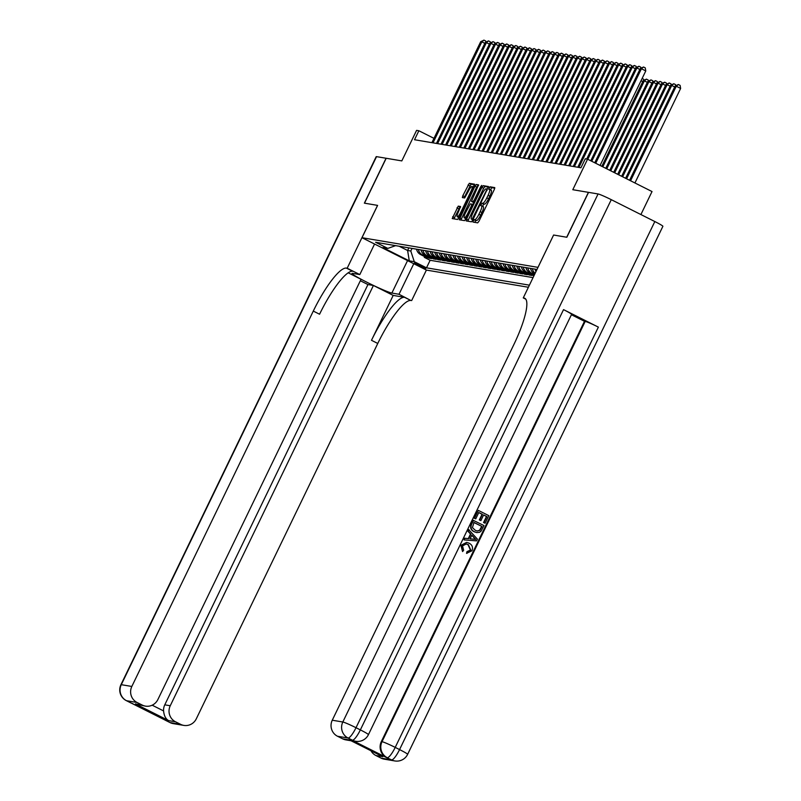 <?xml version="1.0" encoding="UTF-8"?>
<svg xmlns="http://www.w3.org/2000/svg" width="801" height="801" viewBox="0 0 801 801"><rect width="100%" height="100%" fill="white"/><g stroke="black" fill="none" stroke-linecap="round" stroke-linejoin="round"><path stroke-width="1.2" d="M473.221 220.766L472.94 222.057L477.696 222.858L478.998 221.166L494.337 189.436L494.768 187.604L489.982 186.793L488.77 189.256L489.401 189.366A6.278 1.392 -63.3 0 1 489.501 189.396A6.278 1.392 -63.3 0 1 488.109 195.254L486.828 197.897A6.278 1.392 -63.3 0 1 482.673 203.294L481.151 204.375L480.84 205.657L481.481 205.767A6.278 1.392 -63.3 0 1 481.571 205.797A6.278 1.392 -63.3 0 1 480.189 211.644L478.908 214.288A6.278 1.392 -63.3 0 1 474.743 219.694L473.221 220.766M481.651 205.847L483.223 206.638A6.278 1.392 -63.3 0 1 483.313 206.668A6.278 1.392 -63.3 0 1 481.932 212.515L480.65 215.169A6.278 1.392 -63.3 0 1 476.485 220.565L475.874 220.465L474.683 222.348M494.798 188.185L491.724 187.674L490.462 189.877M489.571 189.457L491.143 190.237A6.278 1.392 -63.3 0 1 491.243 190.268A6.278 1.392 -63.3 0 1 489.852 196.125L488.57 198.768A6.278 1.392 -63.3 0 1 484.415 204.165L483.804 204.065L482.532 206.278M425.731 268.515L414.397 262.928L425.731 268.515M458.262 206.137L452.225 218.563L457.531 219.464L458.833 217.772L474.603 184.21L469.296 183.309L462.798 195.754L462.367 197.577L464.65 197.967L468.535 190.948A5.247 1.161 -63.3 0 1 472.079 186.463A5.247 1.161 -63.3 0 1 470.928 191.359L460.825 212.245A5.247 1.161 -63.3 0 1 457.271 216.731A5.247 1.161 -63.3 0 1 458.432 211.844L460.545 206.528L458.262 206.137L460.004 207.018L453.937 218.853M386.202 158.278L364.505 203.174L377.611 205.386L361.982 237.707L537.972 267.354L553.601 235.023L566.707 237.236L588.415 192.34L572.795 189.707L587.564 159.169L585.281 158.788L580.935 167.769L414.517 139.734L418.863 130.753L416.58 130.373L401.822 160.901L386.072 158.248L364.365 203.154L377.561 205.376L347.173 268.235L346.402 268.105A49.982 11.074 -63.3 0 0 313.291 311.088L131.835 686.457A11.995 11.675 99.6 0 0 137.081 702.487L126.518 700.705L170.082 722.582L180.636 724.354L175.499 721.781L168.651 720.62L135.379 703.909L145.432 706.122A11.995 11.675 99.6 0 0 157.877 699.533L361.051 279.269L348.175 272.801M466.572 219.073L466.142 220.906L471.449 221.807L472.75 220.115L488.52 186.553L483.213 185.652L481.912 187.344L466.572 219.073L468.315 219.955L467.854 221.196M478.547 184.871L471.459 201.401L472.98 201.662L474.282 199.98L480.76 186.573L481.691 185.401L481.391 186.683L465.792 218.943L464.49 220.635L459.213 219.744L474.953 186.172L476.255 184.48L478.517 184.861M424.65 256.61L424.3 257.351L427.033 257.812L420.675 254.618L422.497 254.928A8 7.78 -80.4 0 1 418.352 249.471M429.216 257.381L428.855 258.122L431.589 258.583L425.231 255.389L427.053 255.689A8 7.78 -80.4 0 1 422.918 250.242M433.772 258.152L433.421 258.883L436.155 259.344L429.797 256.15L431.619 256.46A8 7.78 -80.4 0 1 427.474 251.013M438.327 258.923L437.977 259.654L440.71 260.115L434.352 256.921L436.175 257.231A8 7.78 -80.4 0 1 432.029 251.784M442.893 259.684L442.532 260.425L445.276 260.886L438.908 257.692L440.74 257.992A8 7.78 -80.4 0 1 436.595 252.545M447.449 260.455L447.098 261.186L449.832 261.647L443.474 258.453L445.296 258.763A8 7.78 -80.4 0 1 441.151 253.316M452.014 261.226L451.654 261.957L454.387 262.418L448.029 259.224L449.852 259.534A8 7.78 -80.4 0 1 445.716 254.087M456.57 261.987L456.21 262.728L458.953 263.189L452.595 259.995L454.417 260.305A8 7.78 -80.4 0 1 450.272 254.848M461.126 262.758L460.775 263.489L463.509 263.96L457.151 260.766L458.973 261.066A8 7.78 -80.4 0 1 454.828 255.619M465.691 263.529L465.331 264.26L468.064 264.72L461.706 261.526L463.529 261.837A8 7.78 -80.4 0 1 459.394 256.39M470.247 264.3L469.897 265.031L472.63 265.491L466.272 262.297L468.094 262.608A8 7.78 -80.4 0 1 463.949 257.151M474.803 265.061L474.452 265.802L477.186 266.262L470.828 263.068L472.65 263.369A8 7.78 -80.4 0 1 468.505 257.922M479.368 265.832L479.008 266.563L481.741 267.023L475.383 263.829L477.216 264.14A8 7.78 -80.4 0 1 473.071 258.693M483.924 266.603L483.574 267.334L486.307 267.794L479.949 264.6L481.771 264.911A8 7.78 -80.4 0 1 477.626 259.464M488.48 267.364L488.129 268.105L490.863 268.565L484.505 265.371L486.327 265.672A8 7.78 -80.4 0 1 482.192 260.225M493.046 268.135L492.685 268.866L495.429 269.326L489.061 266.132L490.893 266.443A8 7.78 -80.4 0 1 486.748 260.996M497.601 268.906L497.251 269.637L499.984 270.097L493.626 266.903L495.449 267.214A8 7.78 -80.4 0 1 491.303 261.767M502.167 269.667L501.806 270.408L504.54 270.868L498.182 267.674L500.004 267.985A8 7.78 -80.4 0 1 495.869 262.528M506.723 270.438L506.362 271.179L509.106 271.639L502.748 268.445L504.57 268.746A8 7.78 -80.4 0 1 500.425 263.299M511.278 271.209L510.928 271.94L513.661 272.4L507.303 269.206L509.126 269.516A8 7.78 -80.4 0 1 504.98 264.07M515.844 271.98L515.484 272.71L518.217 273.171L511.859 269.977L513.681 270.287A8 7.78 -80.4 0 1 509.546 264.841M520.4 272.74L520.049 273.481L522.783 273.942L516.425 270.748L518.247 271.048A8 7.78 -80.4 0 1 514.102 265.602M524.955 273.511L524.605 274.242L527.338 274.703L520.98 271.509L522.803 271.819A8 7.78 -80.4 0 1 518.658 266.373M529.521 274.282L529.161 275.013L531.904 275.474L525.536 272.28L527.368 272.59A8 7.78 -80.4 0 1 523.223 267.144M534.077 275.043L533.937 275.814M528.4 287.259L426.442 270.087L361.982 237.707M424.3 257.351L430.137 260.285L426.492 267.824L529.411 285.166M426.492 267.824L414.287 261.697L409.281 260.856L382.798 247.559L387.814 248.4L375.619 242.272L537 269.466M530.512 268.365A8 7.78 99.6 0 0 534.657 273.822L534.848 273.912M534.497 274.653L531.924 273.361A8 7.78 -80.4 0 1 527.779 267.904M525.957 267.604A8 7.78 99.6 0 0 530.102 273.051L534.257 275.144M533.726 275.784L527.368 272.59M529.161 275.013L522.803 271.819M524.605 274.242L518.247 271.048M520.049 273.481L513.681 270.287M515.484 272.71L509.126 269.516M510.928 271.94L504.57 268.746M506.362 271.179L500.004 267.985M501.806 270.408L495.449 267.214M497.251 269.637L490.893 266.443M492.685 268.866L486.327 265.672M488.129 268.105L481.771 264.911M483.574 267.334L477.216 264.14M479.008 266.563L472.65 263.369M474.452 265.802L468.094 262.608M469.897 265.031L463.529 261.837M465.331 264.26L458.973 261.066M460.775 263.489L454.417 260.305M456.21 262.728L449.852 259.534M451.654 261.957L445.296 258.763M447.098 261.186L440.74 257.992M442.532 260.425L436.175 257.231M437.977 259.654L431.619 256.46M433.421 258.883L427.053 255.689M428.855 258.122L422.497 254.928M430.137 260.285L533.065 277.617M408.86 247.879L407.609 250.483L410.793 251.013L412.054 248.41M640.9 214.558L652.024 191.549L587.564 159.169M433.972 138.343L418.863 130.753M399.178 246.247L407.609 250.483L409.281 260.856M535.078 269.136A8 7.78 99.6 0 0 535.999 271.549M535.158 273.281A8 7.78 -80.4 0 1 532.345 268.675M521.401 266.833A8 7.78 99.6 0 0 525.536 272.28M516.835 266.062A8 7.78 99.6 0 0 520.98 271.509M512.28 265.301A8 7.78 99.6 0 0 516.425 270.748M507.724 264.53A8 7.78 99.6 0 0 511.859 269.977M503.158 263.759A8 7.78 99.6 0 0 507.303 269.206M498.602 262.988A8 7.78 99.6 0 0 502.748 268.445M494.037 262.227A8 7.78 99.6 0 0 498.182 267.674M489.481 261.456A8 7.78 99.6 0 0 493.626 266.903M484.925 260.685A8 7.78 99.6 0 0 489.061 266.132M480.36 259.925A8 7.78 99.6 0 0 484.505 265.371M475.804 259.154A8 7.78 99.6 0 0 479.949 264.6M471.248 258.383A8 7.78 99.6 0 0 475.383 263.829M466.683 257.612A8 7.78 99.6 0 0 470.828 263.068M462.127 256.851A8 7.78 99.6 0 0 466.272 262.297M457.571 256.08A8 7.78 99.6 0 0 461.706 261.526M453.006 255.309A8 7.78 99.6 0 0 457.151 260.766M448.45 254.548A8 7.78 99.6 0 0 452.595 259.995M443.884 253.777A8 7.78 99.6 0 0 448.029 259.224M439.328 253.006A8 7.78 99.6 0 0 443.474 258.453M434.773 252.245A8 7.78 99.6 0 0 438.908 257.692M430.207 251.474A8 7.78 99.6 0 0 434.352 256.921M425.651 250.703A8 7.78 99.6 0 0 429.797 256.15M421.096 249.932A8 7.78 99.6 0 0 425.231 255.389M387.814 248.4L395.614 245.647M416.53 249.171A8 7.78 99.6 0 0 420.675 254.618M410.793 251.013L414.287 261.697M553.601 235.023L523.263 297.902L524.034 298.032A49.982 11.074 116.7 0 1 524.755 298.262A49.982 11.074 116.7 0 1 513.721 344.851L332.265 720.219L342.818 722.001L598.077 193.962L588.555 192.36L566.848 237.256L553.651 235.033M488.56 187.134L484.955 186.533L483.654 188.215L468.315 219.955M472.149 219.254L486.527 190.217L486.828 188.936L486.157 188.826A6.278 1.392 -63.3 0 0 482.002 194.222L472.8 213.256A6.278 1.392 -63.3 0 0 471.409 219.114A6.278 1.392 -63.3 0 0 471.499 219.144L472.97 219.664M478.577 185.452L476.695 187.044L460.895 220.025M471.459 201.401L473.802 202.383M465.431 212.926A5.247 1.161 -63.3 0 0 464.28 217.822A5.247 1.161 -63.3 0 0 467.824 213.326L471.389 205.967L471.819 204.135L470.287 203.875L465.431 212.926M460.585 207.109L460.004 207.018M474.643 184.791L471.038 184.19L464.069 197.877M634.933 182.958L680.63 88.43L676.274 86.238L675.133 86.047L629.576 180.275M630.567 180.776L676.274 86.238L678.367 84.505L680.109 85.377L680.63 88.43M675.133 86.047L678.367 84.505M600.079 165.467L645.776 70.929L641.421 68.746L595.724 163.274M640.289 68.556L643.523 67.004L641.421 68.746L640.289 68.556L594.732 162.773M643.523 67.004L645.266 67.885L645.776 70.929M466.913 553.411L467.333 551.729L470.788 550.097L468.355 544.68L466.262 543.969L462.497 545.892L463.659 550.227L462.577 551.569L461.226 545.421L466.823 542.417L469.076 543.158C472.26 544.85 473.221 547.383 471.959 550.778L466.552 553.341L466.973 551.669L470.427 550.037L467.984 544.62L466.082 543.939M462.577 551.569L460.865 545.361L466.643 542.387M464.069 539.904L464.48 538.222L468.285 538.612L470.507 534.017L467.884 531.183L468.665 529.571L477.416 539.153L476.585 540.875L464.069 539.904L464.84 538.292L468.655 538.673L470.878 534.087L468.255 531.243L469.026 529.631M485.116 523.223L483.914 522.622L486.848 516.545L483.634 514.933L480.89 520.59L479.689 519.989L482.422 514.322L478.808 512.51L475.734 518.858L474.162 518.197L478.337 510.377L488.79 515.634L485.116 523.223L483.544 522.562L486.487 516.485L483.584 515.023M480.89 520.59L479.318 519.929L482.062 514.262L478.758 512.6M351.739 740.094L352.42 740.214A11.995 11.675 99.6 0 0 355.634 741.265L354.953 741.145A11.995 11.675 -80.4 0 1 351.739 740.094L386.583 757.596A11.995 11.675 -80.4 0 1 381.336 741.566L382.017 741.686L585.191 321.411A11.995 0.791 25.8 0 1 598.377 327.118L563.534 309.627A11.995 0.791 25.8 0 1 571.594 314.382L368.43 734.657A11.995 0.791 -154.2 0 0 360.36 729.891L563.534 309.627M571.423 314.733L584.5 321.301L381.336 741.566M476.635 532.565L474.172 531.764C470.818 530.092 469.867 527.549 471.298 524.124L473.161 520.27L483.984 525.576L481.131 531.093L479.619 532.285L476.825 532.595L474.532 531.824C471.188 530.162 470.227 527.609 471.659 524.184L473.531 520.33M523.263 297.902L525.766 299.153M382.768 756.695L349.486 739.974L382.768 756.695L375.929 755.533L381.066 758.116L391.619 759.899L386.583 757.596M375.929 755.533A11.995 11.675 -80.4 0 1 370.983 750.787M598.377 327.118L395.213 747.393L399.569 749.586A11.995 2.653 -63.3 0 1 391.619 759.899A11.995 11.675 99.6 0 0 394.833 760.95L384.28 759.168A11.995 11.675 -80.4 0 1 381.066 758.116M598.077 193.962A11.995 0.791 25.8 0 1 611.273 199.669L654.828 221.547A11.995 0.791 25.8 0 1 662.888 226.313L407.629 754.342A11.995 0.791 -154.2 0 0 399.569 749.586L654.828 221.547M350.968 740.745L345.862 739.884A11.995 11.675 -80.4 0 1 342.648 738.822L349.486 739.974M611.273 199.669L356.004 727.708L360.36 729.891A11.995 2.653 -63.3 0 1 352.42 740.214L348.065 738.021L337.511 736.249L342.648 738.822M337.511 736.249A11.995 11.675 -80.4 0 1 332.265 720.219M584.5 321.301L585.191 321.411M475.734 518.858L474.162 518.197M474.532 518.257L478.337 510.377M474.002 522.452L472.43 527.589L475.293 530.312L477.276 531.013L479.909 530.352L482.042 526.487L474.002 522.452M482.042 526.487L473.952 522.552M477.086 530.973L479.539 530.282L481.671 526.427M474.222 537.701L471.859 535.148L470.077 538.823L475.794 539.403L471.749 535.368M470.097 538.803L475.434 539.343L473.852 537.641M374.568 244.035L359.809 274.583L352.67 273.381A22.488 1.492 -154.2 0 0 352.019 273.431A22.488 1.492 -154.2 0 0 369.361 283.464A22.488 1.492 -154.2 0 0 391.869 293.066L399.008 294.267L410.863 300.475A49.982 11.074 -63.3 0 0 377.762 343.459L196.295 718.827A11.995 11.675 99.6 0 1 183.85 725.406L173.296 723.633A11.995 11.675 -80.4 0 1 170.082 722.582A11.995 2.653 -63.3 0 1 169.902 722.522A11.995 11.995 0 0 0 173.296 723.633M359.809 274.583L347.173 268.235M360.34 280.74L367.949 284.555L373.416 285.476L170.253 705.751A11.995 11.675 99.6 0 0 175.499 721.781M393.191 295.409L404.595 297.331A49.982 11.074 -63.3 0 0 371.484 340.305L393.191 295.409L373.416 285.476M135.379 703.909L142.218 705.06L137.081 702.487M142.218 705.06A11.995 11.675 99.6 0 0 145.432 706.122M376.54 156.646L121.281 684.685A11.995 0.791 -154.2 0 0 120.931 684.705L376.19 156.676A11.995 0.791 25.8 0 1 376.54 156.646L386.072 158.248M413.777 263.719L399.008 294.267M426.402 270.067L411.634 300.605M180.636 724.354A11.995 11.675 99.6 0 0 183.85 725.406M152.18 705.2L163.574 710.918A11.995 11.675 -80.4 0 1 164.776 704.83L170.253 705.751M367.949 284.555L164.776 704.83M346.402 268.105L352.67 271.259A49.982 11.074 -63.3 0 0 319.569 314.232L313.291 311.088M163.574 710.918C164.065 715.804 165.767 719.038 168.651 720.62M626.602 178.783L671.709 85.477L670.567 85.286L625.611 178.283M674.682 86.969L671.709 85.477L673.801 83.735L675.543 84.616L675.734 85.697M670.567 85.286L673.801 83.735M622.637 176.791L667.153 84.706L666.011 84.516L621.646 176.29M670.127 86.198L667.153 84.706L669.246 82.974L670.988 83.845L671.168 84.936M666.011 84.516L669.246 82.974M618.672 174.798L662.587 83.935L661.456 83.745L617.681 174.298M665.571 85.437L662.587 83.935L664.69 82.203L666.432 83.074L666.612 84.165M661.456 83.745L664.69 82.203M614.697 172.806L658.032 83.174L656.89 82.974L613.706 172.305M661.005 84.666L658.032 83.174L660.124 81.432L661.866 82.313L662.057 83.394M656.89 82.974L660.124 81.432M639.839 69.467L636.865 67.975L591.759 161.281M635.724 67.785L638.958 66.243L636.865 67.975L635.724 67.785L590.768 160.781M638.958 66.243L640.7 67.114L640.89 68.205M635.283 68.706L632.309 67.204L587.794 159.289M631.168 67.014L634.402 65.472L632.309 67.204L631.168 67.014L586.682 159.029M634.402 65.472L636.144 66.343L636.324 67.434M630.727 67.935L627.744 66.443L578.923 167.429M626.602 66.243L629.836 64.701L627.744 66.443L626.602 66.243L577.791 167.239M629.836 64.701L631.578 65.582L631.769 66.663M626.162 67.164L623.188 65.672L574.367 166.658M622.047 65.482L625.281 63.94L623.188 65.672L622.047 65.482L573.226 166.468M625.281 63.94L627.023 64.811L627.213 65.892M610.732 170.813L653.476 82.403L652.334 82.213L609.741 170.313M656.45 83.895L653.476 82.403L655.568 80.671L657.311 81.542L657.491 82.623M652.334 82.213L655.568 80.671M621.606 66.393L618.632 64.901L569.811 165.897M617.491 64.711L620.725 63.169L618.632 64.901L617.491 64.711L568.67 165.697M620.725 63.169L622.467 64.04L622.647 65.131M606.768 168.821L648.91 81.632L647.779 81.442L605.776 168.32M651.894 83.124L648.91 81.632L651.003 79.9L652.745 80.771L652.935 81.862M647.779 81.442L651.003 79.9M617.04 65.632L614.067 64.14L565.246 165.126M612.925 63.94L616.159 62.398L614.067 64.14L612.925 63.94L564.104 164.936M616.159 62.398L617.901 63.279L618.092 64.36M602.803 166.828L644.354 80.871L643.213 80.671L601.811 166.328M647.328 82.363L644.354 80.871L646.447 79.129L648.189 80.01L648.379 81.091M643.213 80.671L646.447 79.129M612.485 64.861L609.511 63.369L560.69 164.355M608.37 63.179L611.604 61.627L609.511 63.369L608.37 63.179L559.549 164.165M611.604 61.627L613.346 62.508L613.526 63.589M642.772 81.592L641.05 80.731M642.132 78.488L643.634 79.239L643.814 80.32M607.929 64.09L604.945 62.598L556.134 163.594M603.814 62.408L607.048 60.866L604.945 62.598L603.814 62.408L554.993 163.394M607.048 60.866L608.79 61.737L608.97 62.828M603.363 63.329L600.39 61.827L551.569 162.823M599.248 61.637L602.482 60.095L600.39 61.827L599.248 61.637L550.427 162.633M602.482 60.095L604.224 60.966L604.415 62.057M598.808 62.558L595.834 61.066L547.013 162.052M594.692 60.876L597.926 59.324L595.834 61.066L594.692 60.876L545.871 161.862M597.926 59.324L599.669 60.205L599.849 61.287M594.252 61.787L591.268 60.295L542.447 161.281M590.137 60.105L593.361 58.563L591.268 60.295L590.137 60.105L541.316 161.091M593.361 58.563L595.103 59.434L595.293 60.516M589.686 61.026L586.712 59.524L537.892 160.52M585.571 59.334L588.805 57.792L586.712 59.524L585.571 59.334L536.75 160.33M588.805 57.792L590.547 58.663L590.737 59.755M585.13 60.255L582.157 58.763L533.336 159.749M581.015 58.563L584.249 57.021L582.157 58.763L581.015 58.563L532.194 159.559M584.249 57.021L585.992 57.902L586.172 58.984M580.565 59.484L577.591 57.992L528.77 158.978M576.45 57.802L579.684 56.25L577.591 57.992L576.45 57.802L527.629 158.788M579.684 56.25L581.426 57.131L581.616 58.213M576.009 58.713L573.035 57.221L524.214 158.218M571.894 57.031L575.128 55.489L573.035 57.221L571.894 57.031L523.073 158.017M575.128 55.489L576.87 56.36L577.05 57.452M571.453 57.952L568.48 56.45L519.659 157.447M567.338 56.26L570.572 54.718L568.48 56.45L567.338 56.26L518.517 157.256M570.572 54.718L572.314 55.589L572.495 56.681M566.888 57.181L563.914 55.69L515.093 156.676M562.773 55.499L566.007 53.947L563.914 55.69L562.773 55.499L513.952 156.485M566.007 53.947L567.749 54.828L567.939 55.91M562.332 56.41L559.358 54.919L510.537 155.905M558.217 54.728L561.451 53.186L559.358 54.919L558.217 54.728L509.396 155.714M561.451 53.186L563.193 54.057L563.373 55.149M557.776 55.649L554.793 54.148L505.972 155.144M553.661 53.957L556.885 52.415L554.793 54.148L553.661 53.957L504.84 154.953M556.885 52.415L558.627 53.287L558.818 54.378M553.211 54.879L550.237 53.387L501.416 154.373M549.096 53.186L552.33 51.644L550.237 53.387L549.096 53.186L500.275 154.182M552.33 51.644L554.072 52.526L554.262 53.607M548.655 54.108L545.681 52.616L496.86 153.602M544.54 52.425L547.774 50.884L545.681 52.616L544.54 52.425L495.719 153.412M547.774 50.884L549.516 51.755L549.696 52.836M544.089 53.337L541.116 51.845L492.295 152.841M539.974 51.654L543.208 50.113L541.116 51.845L539.974 51.654L491.153 152.641M543.208 50.113L544.95 50.984L545.141 52.075M539.534 52.576L536.56 51.084L487.739 152.07M535.418 50.884L538.652 49.342L536.56 51.084L535.418 50.884L486.597 151.88M538.652 49.342L540.395 50.223L540.585 51.304M534.978 51.805L532.004 50.313L483.183 151.299M530.863 50.123L534.097 48.571L532.004 50.313L530.863 50.123L482.042 151.109M534.097 48.571L535.839 49.452L536.019 50.533M530.412 51.034L527.438 49.542L478.618 150.538M526.297 49.352L529.531 47.81L527.438 49.542L526.297 49.352L477.476 150.338M529.531 47.81L531.273 48.681L531.463 49.772M525.856 50.273L522.883 48.771L474.062 149.767M521.741 48.581L524.975 47.039L522.883 48.771L521.741 48.581L472.92 149.577M524.975 47.039L526.718 47.91L526.898 49.001M521.301 49.502L518.317 48.01L469.496 148.996M517.186 47.82L520.42 46.268L518.317 48.01L517.186 47.82L468.365 148.806M520.42 46.268L522.162 47.149L522.342 48.23M516.735 48.731L513.761 47.239L464.94 148.225M512.62 47.049L515.854 45.507L513.761 47.239L512.62 47.049L463.799 148.035M515.854 45.507L517.596 46.378L517.786 47.459M512.179 47.97L509.206 46.468L460.385 147.464M508.064 46.278L511.298 44.736L509.206 46.468L508.064 46.278L459.243 147.274M511.298 44.736L513.04 45.607L513.221 46.698M507.624 47.199L504.64 45.707L455.819 146.693M503.499 45.507L506.733 43.965L504.64 45.707L503.499 45.507L454.688 146.503M506.733 43.965L508.475 44.846L508.665 45.927M503.058 46.428L500.084 44.936L451.263 145.922M498.943 44.746L502.177 43.194L500.084 44.936L498.943 44.746L450.122 145.732M502.177 43.194L503.919 44.075L504.109 45.156M498.502 45.657L495.529 44.165L446.708 145.161M494.387 43.975L497.621 42.433L495.529 44.165L494.387 43.975L445.566 144.961M497.621 42.433L499.363 43.304L499.544 44.395M493.937 44.896L490.963 43.394L442.142 144.39M489.822 43.204L493.056 41.662L490.963 43.394L489.822 43.204L441.001 144.2M493.056 41.662L494.798 42.533L494.988 43.624M489.381 44.125L486.407 42.633L437.586 143.619M485.266 42.443L488.5 40.891L486.407 42.633L485.266 42.443L436.445 143.429M488.5 40.891L490.242 41.772L490.422 42.853M484.825 43.354L481.842 41.862L433.031 142.848M480.71 41.672L483.944 40.13L481.842 41.862L480.71 41.672L431.889 142.658M483.944 40.13L485.686 41.001L485.867 42.093M530.102 273.051L531.924 273.361M476.485 220.565L474.743 219.694M480.65 215.169L478.908 214.288M481.932 212.515L480.189 211.644M483.804 204.065L482.062 203.194M484.415 204.165L482.673 203.294M488.57 198.768L486.828 197.897M489.852 196.125L488.109 195.254M491.724 187.674L489.982 186.793M475.874 220.465L474.132 219.584M483.654 188.215L481.912 187.344M484.955 186.533L483.213 185.652M473.611 218.343L473.061 218.072M487.068 190.488L486.527 190.217M472.88 219.834L471.499 219.144M461.356 218.783L459.614 217.902M476.695 187.044L474.953 186.172M477.997 185.361L476.255 184.48M473.231 202.283L471.489 201.411M473.922 202.132L472.98 201.662M474.833 200.25L474.282 199.98M481.301 186.853L480.76 186.573M468.375 213.607L467.824 213.326M471.929 206.247L471.389 205.967M472.73 204.595L471.839 204.155L472.73 204.595M461.376 212.515L460.825 212.245M471.469 191.629L470.928 191.359M464.54 196.625L462.798 195.754M469.736 185.872L467.994 185.001M471.038 184.19L469.296 183.309M454.397 217.602L452.655 216.731M458.703 208.701L456.96 207.829M525.376 298.703L524.034 298.032M382.017 741.686A11.995 11.675 99.6 0 0 387.263 757.706A11.995 2.653 116.7 0 0 395.213 747.393A11.995 0.791 -154.2 0 0 382.017 741.686M342.818 722.001A11.995 11.675 99.6 0 0 348.065 738.021A11.995 2.653 116.7 0 0 356.004 727.708A11.995 0.791 -154.2 0 0 342.818 722.001M404.595 297.331L410.863 300.475M371.484 340.305L377.762 343.459M120.931 684.705A11.995 11.995 0 0 0 126.348 700.645A11.995 2.653 116.7 0 0 126.518 700.705A11.995 11.675 -80.4 0 1 121.281 684.685L131.835 686.457M132.886 703.678A11.995 11.675 -80.4 0 1 130.873 702.898A11.995 2.653 -63.3 0 1 130.703 702.837A11.995 11.995 0 0 0 132.906 703.678M130.553 702.727A11.995 2.653 -63.3 0 0 130.703 702.837L126.348 700.645M163.554 719.078A11.995 11.995 0 0 0 165.547 720.339A11.995 2.653 116.7 0 0 165.727 720.389A11.995 11.675 -80.4 0 1 163.895 719.248M169.752 722.422A11.995 2.653 -63.3 0 0 169.902 722.522L165.547 720.339M407.559 260.605L391.869 293.066M483.313 206.668L481.571 205.797M491.243 190.268L489.501 189.396M472.88 219.854L471.409 219.114M465.932 218.653L464.28 217.822M458.933 217.572L457.271 216.731M473.601 187.224L472.079 186.463M394.833 760.95A11.995 11.995 0 0 0 407.629 754.342M355.634 741.265A11.995 11.995 0 0 0 368.43 734.657"/></g></svg>
